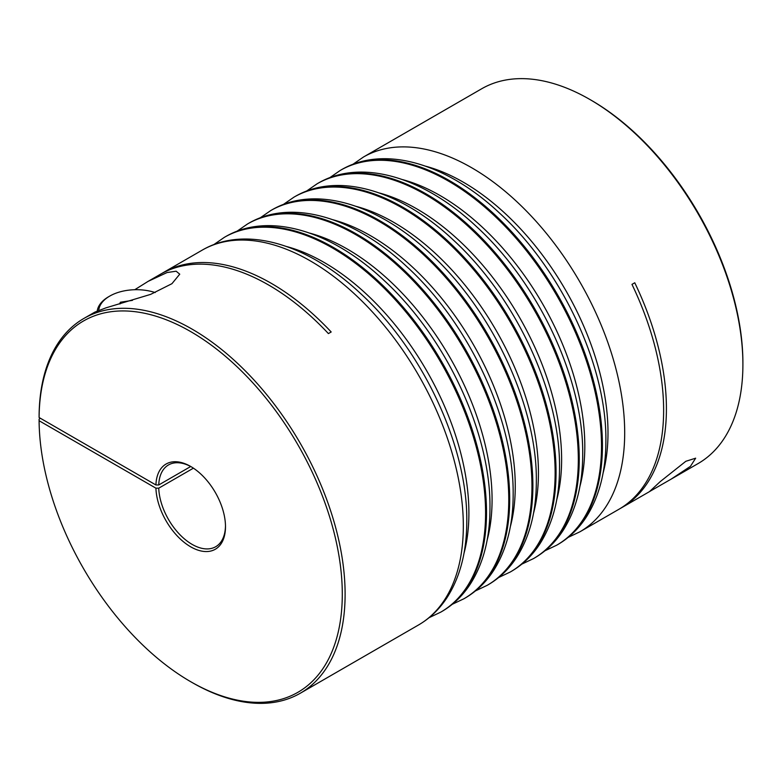 <?xml version="1.0" encoding="UTF-8"?>
<svg xmlns="http://www.w3.org/2000/svg" width="782" height="782" viewBox="0 0 782 782"><rect width="100%" height="100%" fill="white"/><g stroke="black" fill="none" stroke-linecap="round" stroke-linejoin="round"><path stroke-width="1.17" d="M97.242 310.943A39.344 22.717 180 0 1 108.639 296.73L109.754 296.085A37.771 21.808 0 0 0 98.747 310.327M132.451 300.366L120.399 302.233L119.587 303.973M155.188 292.566A37.771 21.808 0 0 0 109.754 296.085M120.399 303.748L120.399 302.233M134.748 289.721L148.111 281.364L167.065 272.547L176.145 271.207L179.743 274.179L171.932 283.69L150.691 294.355L105.853 307.883L94.778 312.155L83.909 318.43A216.389 124.934 60 0 1 192.108 329.144A216.389 124.934 60 0 1 333.464 519.834A216.389 124.934 60 0 1 300.298 693.233A216.389 124.934 60 0 1 192.108 682.51A216.389 124.934 60 0 1 192.098 682.51L190.691 681.699A214.395 123.781 -120 0 0 342.291 594.173A214.395 123.781 -120 0 0 190.691 331.597A214.395 123.781 -120 0 0 39.1 417.52L155.921 484.967L158.746 484.967A47.213 27.262 -120 0 1 168.501 464.938A47.213 27.262 -120 0 1 191.404 466.883M685.824 461.292L695.648 458.184L690.438 466.355L671.112 479.141L649.559 491.546L660.155 481.673L685.824 461.292M155.921 484.967A49.207 28.416 60 0 1 190.691 466.463L190.691 466.463A49.207 28.416 60 0 1 225.49 526.736A49.207 28.416 60 0 1 190.691 546.823A49.207 28.416 60 0 1 155.921 488.173L158.746 488.173A47.213 27.262 -120 0 0 192.108 544.38A47.213 27.262 -120 0 0 215.715 546.716A47.213 27.262 -120 0 0 225.48 525.905M40.468 418.311L39.1 419.103L39.1 420.736A214.395 123.781 -120 0 0 190.691 681.699L192.108 682.51M39.1 417.52L39.1 415.887A216.389 124.934 60 0 1 83.909 318.43M190.71 466.512L158.746 484.967M161.796 273.485A216.389 124.934 60 0 1 163.174 272.664A216.389 124.934 60 0 1 271.374 283.387A216.389 124.934 60 0 1 331.187 331.979L328.401 333.582A216.389 124.934 -120 0 0 268.588 284.99A216.389 124.934 -120 0 0 160.398 274.277L148.111 281.364M352.868 164.337L363.483 157.016A216.389 124.934 60 0 1 471.673 167.739A216.389 124.934 60 0 1 624.691 432.759A216.389 124.934 60 0 1 579.873 531.819L618.816 509.336A216.389 124.934 -120 0 0 631.973 284.384L634.759 282.771A216.389 124.934 60 0 1 621.602 507.723A216.389 124.934 60 0 1 620.204 508.515M671.112 479.141L698.082 463.57A216.389 124.934 -120 0 0 742.9 364.51A216.389 124.934 -120 0 0 589.892 99.49L589.892 99.49A216.389 124.934 -120 0 0 481.692 88.767L363.483 157.016M589.892 99.49L591.3 100.301A214.395 123.781 60 0 1 742.9 362.877L742.9 364.51M193.418 468.164L158.746 488.173M39.1 420.736L155.921 488.173M603.039 473.247A204.591 118.121 -120 0 0 607.995 432.759A204.591 118.121 -120 0 0 425.789 166.243M310.317 260.895A216.389 124.934 -120 0 0 202.127 250.181C245.323 224.845 307.932 244.092 360.307 293.289C422.407 349.847 467.646 446.121 466.786 521.105C466.795 551.163 460.344 576.461 447.421 596.998C439.777 608.885 430.139 618.21 418.517 624.984A216.389 124.934 -120 0 0 463.325 525.924A216.389 124.934 -120 0 0 310.317 260.895M463.941 553.558A204.591 118.121 -120 0 0 468.897 513.07A204.591 118.121 -120 0 0 286.681 246.555M213.769 244.649L224.375 237.327A216.389 124.934 60 0 1 332.575 248.05A216.389 124.934 60 0 1 485.583 513.07A216.389 124.934 60 0 1 440.765 612.13L441.693 611.592A216.389 124.934 -120 0 0 486.512 512.533A216.389 124.934 -120 0 0 333.503 247.513A216.389 124.934 -120 0 0 225.304 236.799C268.509 211.463 331.118 230.71 383.493 279.907C445.584 336.465 490.832 432.739 489.972 507.714C489.982 537.781 483.53 563.079 470.608 583.616C462.954 595.503 453.316 604.828 441.693 611.592M487.118 540.176A204.591 118.121 -120 0 0 492.073 499.688A204.591 118.121 -120 0 0 309.868 233.163M236.956 231.267L247.562 223.945A216.389 124.934 60 0 1 355.761 234.659A216.389 124.934 60 0 1 508.769 499.688A216.389 124.934 60 0 1 463.951 598.748L464.879 598.21A216.389 124.934 -120 0 0 509.698 499.151A216.389 124.934 -120 0 0 356.69 234.131A216.389 124.934 -120 0 0 248.49 223.408C291.686 198.071 354.295 217.328 406.679 266.525C468.77 323.083 514.018 419.357 513.158 494.332C513.168 524.39 506.707 549.697 493.794 570.234C486.14 582.121 476.502 591.446 464.879 598.21M510.304 526.794A204.591 118.121 -120 0 0 515.26 486.296A204.591 118.121 -120 0 0 333.054 219.781M260.132 217.885L270.748 210.563A216.389 124.934 60 0 1 378.938 221.277A216.389 124.934 60 0 1 531.956 486.296A216.389 124.934 60 0 1 487.137 585.356L488.066 584.828A216.389 124.934 -120 0 0 532.884 485.769A216.389 124.934 -120 0 0 379.866 220.739A216.389 124.934 -120 0 0 271.677 210.026C314.872 184.689 377.481 203.936 429.856 253.133C491.956 309.692 537.195 405.966 536.335 480.95C536.344 511.008 529.893 536.305 516.97 556.852C509.326 568.729 499.688 578.054 488.066 584.828M403.053 207.357A216.389 124.934 -120 0 0 294.853 196.644C338.059 171.307 400.667 190.554 453.042 239.751C515.133 296.31 560.381 392.584 559.521 467.558C559.531 497.626 553.079 522.923 540.157 543.461C532.513 555.347 522.875 564.672 511.242 571.437A216.389 124.934 -120 0 0 556.061 472.377A216.389 124.934 -120 0 0 403.053 207.357M533.49 513.403A204.591 118.121 -120 0 0 538.446 472.915A204.591 118.121 -120 0 0 356.23 206.399M283.319 204.493L293.934 197.172A216.389 124.934 60 0 1 402.124 207.895A216.389 124.934 60 0 1 555.132 472.915A216.389 124.934 60 0 1 510.323 571.974L511.242 571.437M556.667 500.021A204.591 118.121 -120 0 0 561.623 459.533A204.591 118.121 -120 0 0 379.417 193.007M306.505 191.111L317.111 183.79A216.389 124.934 60 0 1 425.31 194.503A216.389 124.934 60 0 1 578.318 459.533A216.389 124.934 60 0 1 533.5 558.592L534.429 558.055A216.389 124.934 -120 0 0 579.247 458.995A216.389 124.934 -120 0 0 426.239 193.975A216.389 124.934 -120 0 0 318.039 183.252C361.235 157.915 423.854 177.172 476.228 226.369C538.319 282.928 583.567 379.202 582.707 454.176C582.717 484.234 576.256 509.541 563.343 530.079C555.689 541.965 546.051 551.29 534.429 558.055M579.853 486.639A204.591 118.121 -120 0 0 584.809 446.141A204.591 118.121 -120 0 0 402.603 179.625M329.691 177.729L340.297 170.408A216.389 124.934 60 0 1 448.497 181.121A216.389 124.934 60 0 1 601.505 446.141A216.389 124.934 60 0 1 556.686 545.201L557.615 544.673A216.389 124.934 -120 0 0 602.433 445.613A216.389 124.934 -120 0 0 449.415 180.583A216.389 124.934 -120 0 0 341.226 169.87C384.421 144.533 447.03 163.78 499.415 212.978C561.505 269.546 606.744 365.82 605.884 440.794C605.894 470.852 599.442 496.15 586.529 516.697C578.876 528.573 569.237 537.908 557.615 544.673M300.298 693.233L418.517 624.984M621.602 507.723L649.979 491.34M317.111 183.79L318.039 183.252M340.297 170.408L341.226 169.87M224.375 237.327L225.304 236.799M247.562 223.945L248.49 223.408M270.748 210.563L271.677 210.026M293.934 197.172L294.853 196.644M163.174 272.664L202.127 250.181M545.044 550.733L556.686 545.201M521.858 564.115L533.5 558.592M498.672 577.507L510.323 571.974M475.495 590.889L487.137 585.356M452.309 604.271L463.951 598.748M429.123 617.663L440.765 612.13M568.221 537.351L579.873 531.819"/></g></svg>
